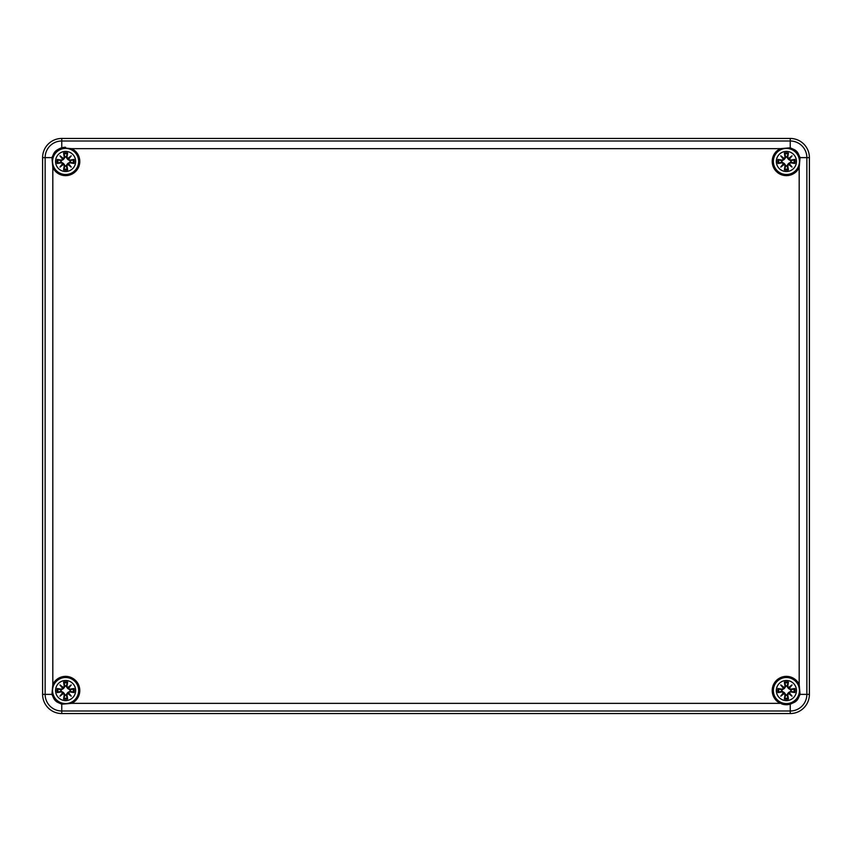 <?xml version="1.0" encoding="UTF-8"?>
<svg xmlns="http://www.w3.org/2000/svg" width="852" height="852" viewBox="0 0 852 852"><rect width="100%" height="100%" fill="white"/><g stroke="black" fill="none" stroke-linecap="round" stroke-linejoin="round"><path stroke-width="1.28" d="M61.77 138.45L790.23 138.45A19.17 19.17 0 0 1 809.4 157.62L809.4 694.38A19.17 19.17 0 0 1 790.23 713.55L61.77 713.55A19.17 19.17 0 0 1 42.6 694.38L42.6 157.62A19.17 19.17 0 0 1 61.77 138.45A19.17 19.17 0 0 0 42.6 157.62L42.6 694.38A19.17 19.17 0 0 0 61.77 713.55L790.23 713.55A19.17 19.17 0 0 0 809.4 694.38L809.4 157.62A19.17 19.17 0 0 0 790.23 138.45L61.77 138.45L61.77 140.995A16.625 16.625 0 0 0 45.145 157.62L45.145 694.38A16.625 16.625 0 0 0 61.77 711.005L790.23 711.005A16.625 16.625 0 0 0 806.855 694.38L806.855 157.62A16.625 16.625 0 0 0 790.23 140.995L790.23 147.801L794.096 149.537A14.186 14.186 0 0 1 798.313 153.754L800.049 157.62L799.187 167.588A14.186 14.186 0 0 1 776.364 171.486A14.186 14.186 0 0 1 780.262 148.663L790.23 147.801M71.738 148.663A14.186 14.186 0 0 1 75.636 171.486A14.186 14.186 0 0 1 52.813 167.588L51.951 157.62L53.687 153.754A14.186 14.186 0 0 1 57.904 149.537L61.77 147.801L71.738 148.663L780.262 148.663M65.604 147.268A14.186 14.186 0 0 0 57.904 149.537A8.957 8.957 0 0 0 53.687 153.754M71.738 703.337L61.77 704.199L57.904 702.463A14.186 14.186 0 0 1 53.687 698.246L51.951 694.38L52.813 684.412A14.186 14.186 0 0 1 75.636 680.514A14.186 14.186 0 0 1 71.738 703.337L780.262 703.337A14.186 14.186 0 0 1 776.364 680.514A14.186 14.186 0 0 1 799.187 684.412L800.049 694.38L798.313 698.246A14.186 14.186 0 0 1 794.096 702.463L790.23 704.199L780.262 703.337M781.731 703.944A14.186 14.186 0 0 0 790.23 704.199L790.23 713.55M75.668 690.546A10.064 10.064 0 0 1 60.577 699.258A10.064 10.064 0 0 1 60.577 681.834A10.064 10.064 0 0 1 75.668 690.546M78.64 690.546A13.036 13.036 0 0 0 59.086 679.257A13.036 13.036 0 0 0 59.086 701.835A13.036 13.036 0 0 0 78.64 690.546A13.036 13.036 0 0 0 59.086 679.257A13.036 13.036 0 0 0 59.086 701.835A13.036 13.036 0 0 0 78.64 690.546M69.779 691.931A24.878 2.173 9.8 0 0 74.06 692.569L70.205 691.132A4.633 4.633 0 0 0 70.205 689.96L67.659 688.491L66.115 686.254L67.627 682.09A8.69 8.69 0 0 0 63.581 682.09A24.878 2.173 80.2 0 0 64.219 686.371L63.378 687.532A24.687 4.281 -140 0 0 59.97 684.912A24.687 4.281 50 0 0 62.59 688.32L61.429 689.162A24.878 2.173 -170.2 0 0 57.148 688.522L61.003 689.96A4.633 4.633 0 0 0 61.003 691.132L63.549 692.601L65.093 694.838L63.581 699.002A8.69 8.69 0 0 0 67.627 699.002A24.878 2.173 -99.8 0 0 66.989 694.721L67.83 693.56A24.687 4.281 40 0 0 71.238 696.18A24.687 4.281 -130 0 0 68.618 692.772L69.779 691.728L68.618 692.772M61.003 691.132L57.148 692.569A24.878 2.173 -9.8 0 0 61.429 691.931L62.59 692.772A24.687 4.281 130 0 0 59.97 696.18A24.687 4.281 -40 0 0 63.378 693.56L64.219 694.721A24.878 2.173 99.8 0 0 63.581 699.002M70.205 689.96L74.06 688.522A24.878 2.173 170.2 0 0 69.779 689.162L68.618 688.32A24.687 4.281 -50 0 0 71.238 684.912A24.687 4.281 140 0 0 67.83 687.532L66.989 686.371A24.878 2.173 -80.2 0 0 67.627 682.09M69.779 689.162L69.779 689.364A24.687 2.151 -9.8 0 1 73.57 688.799M68.618 688.32L69.896 690.035M71.238 684.912L67.659 688.491M66.989 686.371L67.83 687.532M64.219 686.371L64.422 686.371A24.687 2.151 -99.8 0 1 63.857 682.58L63.581 682.09M63.378 687.532L65.093 686.254L63.549 688.491L61.003 689.96M59.97 684.912L63.549 688.491M61.429 689.162L62.59 688.32M63.857 682.58L65.093 686.254M61.429 691.931L61.429 691.728A24.687 2.151 170.2 0 1 57.638 692.293M62.59 692.772L61.312 691.057M59.97 696.18L63.549 692.601M64.219 694.721L63.378 693.56M66.989 694.721L66.786 694.721A24.687 2.151 80.2 0 1 67.351 698.512L67.627 699.002M67.83 693.56L66.115 694.838L67.659 692.601L70.205 691.132M68.405 692.814A24.495 4.249 50 0 1 70.237 695.179L71.238 696.18M67.351 698.512L66.115 694.838M67.883 693.336L67.659 692.601M67.872 693.347A24.495 4.249 -140 0 0 70.237 695.179L68.394 692.825M65.018 685.945A4.633 4.633 0 0 1 66.19 685.945M66.19 695.147A4.633 4.633 0 0 1 65.018 695.147M796.46 690.546A10.064 10.064 0 0 1 781.359 699.258A10.064 10.064 0 0 1 781.359 681.834A10.064 10.064 0 0 1 796.46 690.546M799.432 690.546A13.036 13.036 0 0 0 779.878 679.257A13.036 13.036 0 0 0 779.878 701.835A13.036 13.036 0 0 0 799.432 690.546A13.036 13.036 0 0 0 779.878 679.257A13.036 13.036 0 0 0 779.878 701.835A13.036 13.036 0 0 0 799.432 690.546M790.571 691.931A24.878 2.173 9.8 0 0 794.852 692.569L790.997 691.132A4.633 4.633 0 0 0 790.997 689.96L788.451 688.491L786.907 686.254L788.419 682.09A8.69 8.69 0 0 0 784.372 682.09A24.878 2.173 80.2 0 0 785.011 686.371L784.17 687.532A24.687 4.281 -140 0 0 780.762 684.912A24.687 4.281 50 0 0 783.382 688.32L782.221 689.162A24.878 2.173 -170.2 0 0 777.94 688.522L781.795 689.96A4.633 4.633 0 0 0 781.795 691.132L784.341 692.601L785.885 694.838L784.372 699.002A8.69 8.69 0 0 0 788.419 699.002A24.878 2.173 -99.8 0 0 787.78 694.721L788.622 693.56A24.687 4.281 40 0 0 792.03 696.18A24.687 4.281 -130 0 0 789.41 692.772L790.571 691.728L789.41 692.772M781.795 691.132L777.94 692.569A24.878 2.173 -9.8 0 0 782.221 691.931L783.382 692.772A24.687 4.281 130 0 0 780.762 696.18A24.687 4.281 -40 0 0 784.17 693.56L785.011 694.721A24.878 2.173 99.8 0 0 784.372 699.002M790.997 689.96L794.852 688.522A24.878 2.173 170.2 0 0 790.571 689.162L789.41 688.32A24.687 4.281 -50 0 0 792.03 684.912A24.687 4.281 140 0 0 788.622 687.532L787.78 686.371A24.878 2.173 -80.2 0 0 788.419 682.09M790.571 689.162L790.571 689.364A24.687 2.151 -9.8 0 1 794.362 688.799M789.41 688.32L790.688 690.035M792.03 684.912L788.451 688.491M787.78 686.371L788.622 687.532M785.011 686.371L785.214 686.371A24.687 2.151 -99.8 0 1 784.649 682.58L784.372 682.09M784.17 687.532L785.885 686.254L784.341 688.491L781.795 689.96M780.762 684.912L784.341 688.491M782.221 689.162L783.382 688.32M784.649 682.58L785.885 686.254M782.221 691.931L782.221 691.728A24.687 2.151 170.2 0 1 778.43 692.293M783.382 692.772L782.104 691.057M780.762 696.18L784.341 692.601M785.011 694.721L784.17 693.56M787.78 694.721L787.578 694.721A24.687 2.151 80.2 0 1 788.143 698.512L788.419 699.002M788.622 693.56L786.907 694.838L788.451 692.601L790.997 691.132M789.197 692.814A24.495 4.249 50 0 1 791.029 695.179L792.03 696.18M788.143 698.512L786.907 694.838M788.675 693.336L788.451 692.601M788.664 693.347A24.495 4.249 -140 0 0 791.029 695.179L789.186 692.825M785.81 685.945A4.633 4.633 0 0 1 786.982 685.945M786.982 695.147A4.633 4.633 0 0 1 785.81 695.147M75.668 161.454A10.064 10.064 0 0 1 60.577 170.166A10.064 10.064 0 0 1 60.577 152.742A10.064 10.064 0 0 1 75.668 161.454M78.64 161.454A13.036 13.036 0 0 0 59.086 150.165A13.036 13.036 0 0 0 59.086 172.743A13.036 13.036 0 0 0 78.64 161.454A13.036 13.036 0 0 0 59.086 150.165A13.036 13.036 0 0 0 59.086 172.743A13.036 13.036 0 0 0 78.64 161.454M69.779 162.839A24.878 2.173 9.8 0 0 74.06 163.477L70.205 162.04A4.633 4.633 0 0 0 70.205 160.868L67.659 159.399L66.115 157.162L67.627 152.998A8.69 8.69 0 0 0 63.581 152.998A24.878 2.173 80.2 0 0 64.219 157.279L63.378 158.44A24.687 4.281 -140 0 0 59.97 155.82A24.687 4.281 50 0 0 62.59 159.228L61.429 160.07A24.878 2.173 -170.2 0 0 57.148 159.43L61.003 160.868A4.633 4.633 0 0 0 61.003 162.04L63.549 163.509L65.093 165.746L63.581 169.91A8.69 8.69 0 0 0 67.627 169.91A24.878 2.173 -99.8 0 0 66.989 165.629L67.83 164.468A24.687 4.281 40 0 0 71.238 167.088A24.687 4.281 -130 0 0 68.618 163.68L69.779 162.636L68.618 163.68M61.003 162.04L57.148 163.477A24.878 2.173 -9.8 0 0 61.429 162.839L62.59 163.68A24.687 4.281 130 0 0 59.97 167.088A24.687 4.281 -40 0 0 63.378 164.468L64.219 165.629A24.878 2.173 99.8 0 0 63.581 169.91M70.205 160.868L74.06 159.43A24.878 2.173 170.2 0 0 69.779 160.07L68.618 159.228A24.687 4.281 -50 0 0 71.238 155.82A24.687 4.281 140 0 0 67.83 158.44L66.989 157.279A24.878 2.173 -80.2 0 0 67.627 152.998M69.779 160.07L69.779 160.272A24.687 2.151 -9.8 0 1 73.57 159.707M68.618 159.228L69.896 160.943M71.238 155.82L67.659 159.399M66.989 157.279L67.83 158.44M64.219 157.279L64.422 157.279A24.687 2.151 -99.8 0 1 63.857 153.488L63.581 152.998M63.378 158.44L65.093 157.162L63.549 159.399L61.003 160.868M59.97 155.82L63.549 159.399M61.429 160.07L62.59 159.228M63.857 153.488L65.093 157.162M61.429 162.839L61.429 162.636A24.687 2.151 170.2 0 1 57.638 163.201M62.59 163.68L61.312 161.965M59.97 167.088L63.549 163.509M64.219 165.629L63.378 164.468M66.989 165.629L66.786 165.629A24.687 2.151 80.2 0 1 67.351 169.42L67.627 169.91M67.83 164.468L66.115 165.746L67.659 163.509L70.205 162.04M68.405 163.722A24.495 4.249 50 0 1 70.237 166.087L71.238 167.088M67.351 169.42L66.115 165.746M67.883 164.244L67.659 163.509M67.872 164.255A24.495 4.249 -140 0 0 70.237 166.087L68.394 163.733M65.018 156.853A4.633 4.633 0 0 1 66.19 156.853M66.19 166.055A4.633 4.633 0 0 1 65.018 166.055M796.46 161.454A10.064 10.064 0 0 1 781.359 170.166A10.064 10.064 0 0 1 781.359 152.742A10.064 10.064 0 0 1 796.46 161.454M799.432 161.454A13.036 13.036 0 0 0 779.878 150.165A13.036 13.036 0 0 0 779.878 172.743A13.036 13.036 0 0 0 799.432 161.454A13.036 13.036 0 0 0 779.878 150.165A13.036 13.036 0 0 0 779.878 172.743A13.036 13.036 0 0 0 799.432 161.454M790.571 162.839A24.878 2.173 9.8 0 0 794.852 163.477L790.997 162.04A4.633 4.633 0 0 0 790.997 160.868L788.451 159.399L786.907 157.162L788.419 152.998A8.69 8.69 0 0 0 784.372 152.998A24.878 2.173 80.2 0 0 785.011 157.279L784.17 158.44A24.687 4.281 -140 0 0 780.762 155.82A24.687 4.281 50 0 0 783.382 159.228L782.221 160.07A24.878 2.173 -170.2 0 0 777.94 159.43L781.795 160.868A4.633 4.633 0 0 0 781.795 162.04L784.341 163.509L785.885 165.746L784.372 169.91A8.69 8.69 0 0 0 788.419 169.91A24.878 2.173 -99.8 0 0 787.78 165.629L788.622 164.468A24.687 4.281 40 0 0 792.03 167.088A24.687 4.281 -130 0 0 789.41 163.68L790.571 162.636L789.41 163.68M781.795 162.04L777.94 163.477A24.878 2.173 -9.8 0 0 782.221 162.839L783.382 163.68A24.687 4.281 130 0 0 780.762 167.088A24.687 4.281 -40 0 0 784.17 164.468L785.011 165.629A24.878 2.173 99.8 0 0 784.372 169.91M790.997 160.868L794.852 159.43A24.878 2.173 170.2 0 0 790.571 160.07L789.41 159.228A24.687 4.281 -50 0 0 792.03 155.82A24.687 4.281 140 0 0 788.622 158.44L787.78 157.279A24.878 2.173 -80.2 0 0 788.419 152.998M790.571 160.07L790.571 160.272A24.687 2.151 -9.8 0 1 794.362 159.707M789.41 159.228L790.688 160.943M792.03 155.82L788.451 159.399M787.78 157.279L788.622 158.44M785.011 157.279L785.214 157.279A24.687 2.151 -99.8 0 1 784.649 153.488L784.372 152.998M784.17 158.44L785.885 157.162L784.341 159.399L781.795 160.868M780.762 155.82L784.341 159.399M782.221 160.07L783.382 159.228M784.649 153.488L785.885 157.162M782.221 162.839L782.221 162.636A24.687 2.151 170.2 0 1 778.43 163.201M783.382 163.68L782.104 161.965M780.762 167.088L784.341 163.509M785.011 165.629L784.17 164.468M787.78 165.629L787.578 165.629A24.687 2.151 80.2 0 1 788.143 169.42L788.419 169.91M788.622 164.468L786.907 165.746L788.451 163.509L790.997 162.04M789.197 163.722A24.495 4.249 50 0 1 791.029 166.087L792.03 167.088M788.143 169.42L786.907 165.746M788.675 164.244L788.451 163.509M788.664 164.255A24.495 4.249 -140 0 0 791.029 166.087L789.186 163.733M785.81 156.853A4.633 4.633 0 0 1 786.982 156.853M786.982 166.055A4.633 4.633 0 0 1 785.81 166.055M794.096 149.537A8.957 8.957 0 0 1 798.313 153.754M800.049 157.62L809.4 157.62M790.23 138.45L790.23 140.995L61.77 140.995L61.77 147.801M51.951 157.62L42.6 157.62M51.951 694.38L42.6 694.38M52.813 684.412L52.813 167.588M57.904 702.463A8.957 8.957 0 0 1 53.687 698.246M61.77 704.199L61.77 713.55M798.313 698.246A8.957 8.957 0 0 1 794.096 702.463M800.049 694.38L809.4 694.38M799.187 167.588L799.187 684.412M74.06 688.522A8.69 8.69 0 0 1 74.06 692.569M57.148 692.569A8.69 8.69 0 0 1 57.148 688.522M67.872 687.745A24.495 4.249 -40 0 1 70.237 685.913A24.495 4.249 130 0 1 68.405 688.278M67.351 682.58A24.687 2.151 99.8 0 1 66.786 686.371L66.115 686.254M62.803 688.278A24.495 4.249 -130 0 1 60.971 685.913A24.495 4.249 40 0 1 63.336 687.745M57.638 688.799A24.687 2.151 9.8 0 1 61.429 689.364L61.312 690.035M63.336 693.347A24.495 4.249 140 0 1 60.971 695.179A24.495 4.249 -50 0 1 62.803 692.814M63.857 698.512A24.687 2.151 -80.2 0 1 64.422 694.721L65.093 694.838M73.57 692.293A24.687 2.151 -170.2 0 1 69.779 691.728L69.896 691.057M73.134 688.906A7.711 7.711 0 0 1 73.134 692.186M63.964 683.016A7.711 7.711 0 0 1 67.244 683.016M58.074 692.186A7.711 7.711 0 0 1 58.074 688.906M67.244 698.076A7.711 7.711 0 0 1 63.964 698.076M794.852 688.522A8.69 8.69 0 0 1 794.852 692.569M777.94 692.569A8.69 8.69 0 0 1 777.94 688.522M788.664 687.745A24.495 4.249 -40 0 1 791.029 685.913A24.495 4.249 130 0 1 789.197 688.278M788.143 682.58A24.687 2.151 99.8 0 1 787.578 686.371L786.907 686.254M783.595 688.278A24.495 4.249 -130 0 1 781.763 685.913A24.495 4.249 40 0 1 784.128 687.745M778.43 688.799A24.687 2.151 9.8 0 1 782.221 689.364L782.104 690.035M784.128 693.347A24.495 4.249 140 0 1 781.763 695.179A24.495 4.249 -50 0 1 783.595 692.814M784.649 698.512A24.687 2.151 -80.2 0 1 785.214 694.721L785.885 694.838M794.362 692.293A24.687 2.151 -170.2 0 1 790.571 691.728L790.688 691.057M793.926 688.906A7.711 7.711 0 0 1 793.926 692.186M784.756 683.016A7.711 7.711 0 0 1 788.036 683.016M778.866 692.186A7.711 7.711 0 0 1 778.866 688.906M788.036 698.076A7.711 7.711 0 0 1 784.756 698.076M74.06 159.43A8.69 8.69 0 0 1 74.06 163.477M57.148 163.477A8.69 8.69 0 0 1 57.148 159.43M67.872 158.653A24.495 4.249 -40 0 1 70.237 156.821A24.495 4.249 130 0 1 68.405 159.186M67.351 153.488A24.687 2.151 99.8 0 1 66.786 157.279L66.115 157.162M62.803 159.186A24.495 4.249 -130 0 1 60.971 156.821A24.495 4.249 40 0 1 63.336 158.653M57.638 159.707A24.687 2.151 9.8 0 1 61.429 160.272L61.312 160.943M63.336 164.255A24.495 4.249 140 0 1 60.971 166.087A24.495 4.249 -50 0 1 62.803 163.722M63.857 169.42A24.687 2.151 -80.2 0 1 64.422 165.629L65.093 165.746M73.57 163.201A24.687 2.151 -170.2 0 1 69.779 162.636L69.896 161.965M73.134 159.814A7.711 7.711 0 0 1 73.134 163.094M63.964 153.924A7.711 7.711 0 0 1 67.244 153.924M58.074 163.094A7.711 7.711 0 0 1 58.074 159.814M67.244 168.984A7.711 7.711 0 0 1 63.964 168.984M794.852 159.43A8.69 8.69 0 0 1 794.852 163.477M777.94 163.477A8.69 8.69 0 0 1 777.94 159.43M788.664 158.653A24.495 4.249 -40 0 1 791.029 156.821A24.495 4.249 130 0 1 789.197 159.186M788.143 153.488A24.687 2.151 99.8 0 1 787.578 157.279L786.907 157.162M783.595 159.186A24.495 4.249 -130 0 1 781.763 156.821A24.495 4.249 40 0 1 784.128 158.653M778.43 159.707A24.687 2.151 9.8 0 1 782.221 160.272L782.104 160.943M784.128 164.255A24.495 4.249 140 0 1 781.763 166.087A24.495 4.249 -50 0 1 783.595 163.722M784.649 169.42A24.687 2.151 -80.2 0 1 785.214 165.629L785.885 165.746M794.362 163.201A24.687 2.151 -170.2 0 1 790.571 162.636L790.688 161.965M793.926 159.814A7.711 7.711 0 0 1 793.926 163.094M784.756 153.924A7.711 7.711 0 0 1 788.036 153.924M778.866 163.094A7.711 7.711 0 0 1 778.866 159.814M788.036 168.984A7.711 7.711 0 0 1 784.756 168.984"/></g></svg>
